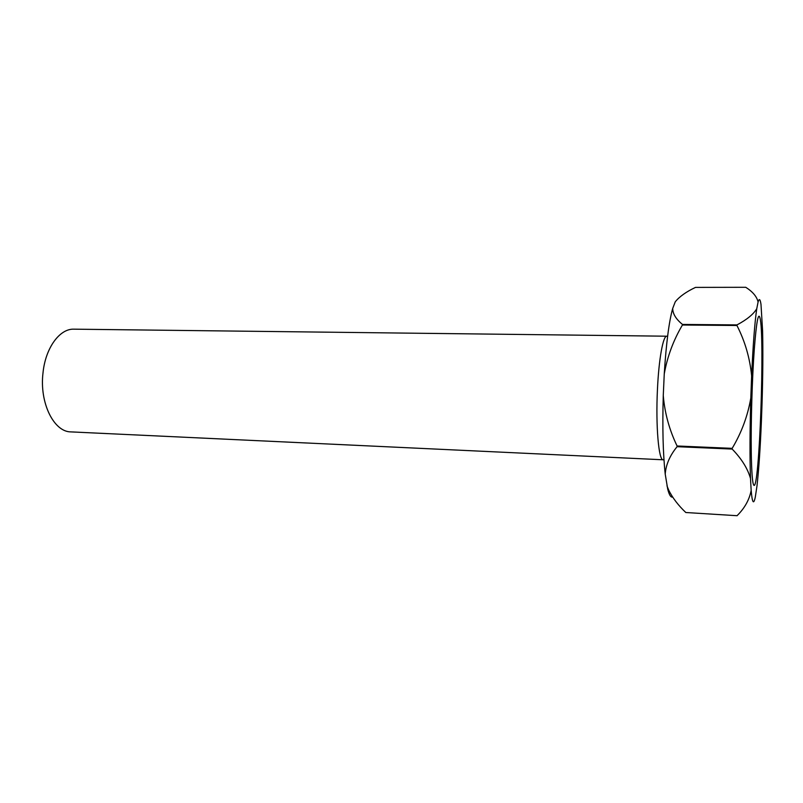 <?xml version="1.0" encoding="UTF-8"?>
<svg xmlns="http://www.w3.org/2000/svg" width="803" height="803" viewBox="0 0 803 803"><rect width="100%" height="100%" fill="white"/><g stroke="black" fill="none" stroke-linecap="round" stroke-linejoin="round"><path stroke-width="1.2" d="M42.991 372.993C39.357 402.885 53.911 432.054 70.955 431.894L663.178 459.788C658.711 460.812 655.639 426.082 657.436 389.696C658.791 359.122 663.127 335.513 666.821 336.206L73.976 329.17C59.733 328.477 45.43 347.86 42.991 372.993M753.786 485.163C752.431 483.336 751.588 472.224 751.257 451.848C750.835 422.87 752.15 378.233 754.288 349.325C756.346 322.716 758.223 312.146 759.909 317.627C765.058 334.389 759.387 492.821 753.786 485.163M677.08 445.986L677.09 446.689L732.165 449.068L732.165 448.355L677.08 445.986C669.311 429.826 664.713 413.013 663.268 395.538L664.252 373.957C666.189 343.443 669.009 321.591 672.703 308.422L675.253 301.818C679.438 296.608 686.194 291.79 695.498 287.394L745.756 287.293C752.732 291.73 756.848 296.628 758.092 301.988L756.757 308.753C754.76 322.254 753.053 344.648 751.628 375.934L750.805 398.057C749.851 430.759 749.751 457.559 750.494 478.447L751.166 490.412C752.24 502.859 753.615 505.097 755.302 497.117L756.978 485.976C758.775 470.156 760.24 448.827 761.364 421.966L762.057 402.976C762.88 375.553 763.061 351.513 762.599 330.876L760.993 304.377C760.19 298.967 759.226 298.174 758.092 301.988M737.114 515.707L685.812 512.515L737.114 515.707M682.49 324.442L682.42 325.014L736.933 325.486L736.983 324.904L682.49 324.442C675.996 319.162 672.733 313.822 672.703 308.422M672.613 497.037C670.846 497.619 669.22 494.999 667.725 489.178L665.215 474.081C662.997 453.625 662.345 427.437 663.268 395.538M732.165 449.068C741.56 458.744 747.673 468.53 750.494 478.447M750.805 398.057C747.754 415.894 741.54 432.666 732.165 448.355M751.166 490.412C749.35 499.787 744.652 508.209 737.064 515.687M736.933 325.486C745.003 341.265 749.902 358.078 751.628 375.934M756.757 308.753C753.425 314.284 746.83 319.674 736.983 324.904M685.812 512.515C678.405 505.519 672.713 498.101 668.769 490.272L666.972 485.825M665.215 474.081C665.928 464.606 669.893 455.482 677.09 446.689M664.252 373.957C667.313 356.662 673.366 340.352 682.42 325.014M667.614 336.216L666.821 336.206M667.725 489.178L668.769 490.272M663.178 459.788L663.971 459.838"/></g></svg>
